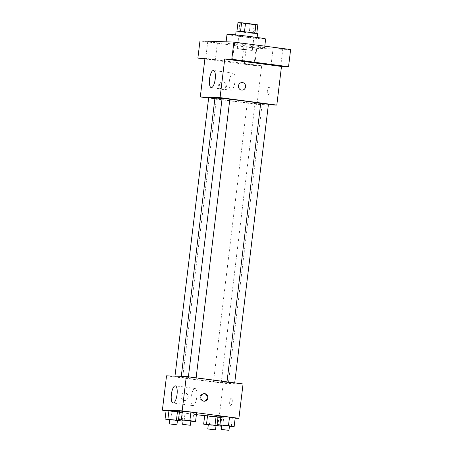 <?xml version="1.0" encoding="UTF-8"?>
<svg xmlns="http://www.w3.org/2000/svg" width="453" height="453" viewBox="0 0 453 453"><rect width="100%" height="100%" fill="white"/><g stroke="black" fill="none" stroke-linecap="round" stroke-linejoin="round"><path stroke-width="0.34" stroke-dasharray="2.27 1.7" d="M242.304 49.439L252.287 50.43L239.484 48.72L237.264 48.613L242.304 49.439M245.418 23.692L255.401 24.689L242.598 22.978L240.379 22.871L245.418 23.692M257.814 24.904L254.19 24.779A10.272 0.306 -173.1 0 1 250.266 24.366L239.869 22.995A10.272 0.306 -173.1 0 1 237.972 22.65M256.777 33.437L253.148 33.363L254.19 24.779M250.266 24.366L249.229 32.944L238.827 31.58L239.869 22.995M249.229 32.944A10.272 0.306 -173.1 0 0 253.148 33.363M256.772 33.488A10.272 0.306 -173.1 0 0 254.88 33.143L254.88 33.114M238.827 31.58A10.272 0.306 -173.1 0 1 236.936 31.234L240.56 31.359A10.272 0.306 -173.1 0 1 244.478 31.772L254.88 33.143M257.587 33.658A10.81 0.323 6.9 0 1 256.987 33.692A10.81 0.323 6.9 0 1 245.045 32.457A10.81 0.323 6.9 0 1 236.121 31.059M256.466 37.984A10.81 0.323 -173.1 0 0 257.066 37.95A10.81 0.323 -173.1 0 0 246.375 36.331A10.81 0.323 -173.1 0 0 235.6 35.351A10.81 0.323 -173.1 0 0 242.802 36.529A10.81 0.323 -173.1 0 0 256.466 37.984M227.015 34.315A19.456 0.578 -173.1 0 0 239.977 36.433A19.456 0.578 -173.1 0 0 265.651 38.986M238.941 45.011A19.456 0.578 -173.1 0 0 264.614 47.571A19.456 0.578 -173.1 0 0 245.367 44.66A19.456 0.578 -173.1 0 0 225.979 42.893A19.456 0.578 -173.1 0 0 238.941 45.011M234.864 42.559L244.246 43.743L234.864 42.559M208.023 41.636L217.406 42.82L208.023 41.636M246.613 46.704L255.996 47.888L246.613 46.704M273.453 47.633L282.836 48.816L273.453 47.633M290.622 49.547L256.715 48.375L199.966 40.917M268.363 104.79L257.032 104.4L261.704 65.781L254.643 65.538L256.715 48.375M267.372 90.753A3.783 1.234 -82.5 0 0 268.114 94.547A3.783 1.234 -82.5 0 0 269.829 90.957A3.783 1.234 -82.5 0 0 269.099 87.044A3.783 1.234 -82.5 0 0 267.372 90.753M253.646 65.068L244.269 63.884L253.646 65.068M215.056 59.994L205.679 58.811L215.056 59.994M261.704 65.781L204.954 58.324M254.643 65.538L204.875 58.998M214.937 98.154A23.783 0.708 -173.1 0 0 230.775 100.747A23.783 0.708 -173.1 0 0 262.157 103.867A23.783 0.708 -173.1 0 0 260.685 103.443M229.824 99.298A23.783 0.708 -173.1 0 0 222.078 98.511M257.032 104.4L208.629 98.041M222.112 98.239L229.841 99.179M249.846 103.273L254.977 103.782L249.846 103.273M260.702 103.312L268.431 104.247M214.903 98.443L208.663 97.78M221.783 89.417A3.783 3.573 92 0 0 225.809 85.787A3.783 3.573 92 0 0 222.366 81.88A3.783 3.573 92 0 0 221.783 89.417M222.497 89.439A3.783 3.573 92 0 0 226.523 85.81A3.783 3.573 92 0 0 223.08 81.902A3.783 3.573 92 0 0 222.497 89.439M241.885 90.124L241.885 90.124A3.783 3.573 -88 0 1 238.442 86.217A3.783 3.573 -88 0 1 242.145 82.559L242.145 82.559M229.303 81.546A8.647 2.814 97.5 0 1 233.255 73.069A8.647 2.814 97.5 0 1 234.92 82.01A8.647 2.814 97.5 0 1 231.002 90.215A8.647 2.814 97.5 0 1 229.303 81.546M267.366 90.753A3.783 1.234 -82.5 0 0 268.114 94.547A3.783 1.234 -82.5 0 0 269.824 90.957A3.783 1.234 -82.5 0 0 269.099 87.044A3.783 1.234 -82.5 0 0 267.366 90.753M197.027 379.648A23.783 0.708 -173.1 0 0 228.403 382.774A23.783 0.708 -173.1 0 0 204.881 379.218A23.783 0.708 -173.1 0 0 181.183 377.06A23.783 0.708 -173.1 0 0 197.027 379.648M180.045 377.19L174.909 376.681L180.045 377.19M229.541 382.638L234.677 383.153L229.541 382.638M216.092 382.179L221.228 382.689L216.092 382.179M190.951 377.57L196.087 378.079L190.951 377.57M243.057 383.985L223.278 383.306L166.528 375.848M235.158 418.181L219.127 417.632L223.278 383.306M229.728 401.839A3.783 1.234 -82.5 0 0 230.469 405.633A3.783 1.234 -82.5 0 0 232.185 402.043A3.783 1.234 -82.5 0 0 231.455 398.13A3.783 1.234 -82.5 0 0 229.728 401.839A3.783 1.234 -82.5 0 0 230.469 405.633A3.783 1.234 -82.5 0 0 232.179 402.043A3.783 1.234 -82.5 0 0 231.455 398.13A3.783 1.234 -82.5 0 0 229.722 401.839M196.591 412.921L179.547 410.956L196.591 412.921M218.029 416.953L221.732 417.53L218.878 417.428L204.688 415.565L218.878 417.428L221.732 417.53L218.029 416.953M219.127 417.632L204.671 415.729M196.381 414.642L166.081 410.661M235.181 417.989L218.136 416.03L235.181 417.989M179.439 411.879L183.142 412.457L180.288 412.36L166.098 410.492L180.288 412.36L183.142 412.457L179.439 411.879M184.139 400.503A3.783 3.573 92 0 0 188.165 396.868A3.783 3.573 92 0 0 184.722 392.966A3.783 3.573 92 0 0 184.139 400.503A3.783 3.573 92 0 0 188.165 396.868A3.783 3.573 92 0 0 184.722 392.966A3.783 3.573 92 0 0 184.139 400.503M203.884 401.177A3.783 3.573 -88 0 1 200.084 397.281A3.783 3.573 -88 0 1 204.11 393.651A3.783 3.573 -88 0 1 204.144 393.651M191.138 396.919A8.647 2.814 97.5 0 1 195.09 388.442A8.647 2.814 97.5 0 1 196.755 397.383A8.647 2.814 97.5 0 1 192.836 405.594A8.647 2.814 97.5 0 1 191.138 396.919M177.423 420.729L169.694 419.795M169.716 419.591L177.446 420.526M182.214 420.118L183.142 412.457M179.246 420.939L180.288 412.36M170.724 419.959L171.766 411.375M190.872 421.194L183.142 420.259M183.171 420.056L190.894 420.99M192.701 421.403L193.737 412.825M184.178 420.424L185.215 411.839M216.013 425.803L208.284 424.869M208.306 424.659L216.036 425.594M220.804 425.186L221.732 417.53M217.836 426.013L218.878 417.428M209.32 425.027L210.356 416.449M229.461 426.262L221.732 425.333M221.76 425.124L229.484 426.058M231.29 426.477L232.327 417.893M222.768 425.492L223.805 416.913M240.379 22.871L237.264 48.613M255.401 24.689L252.287 50.43M257.066 37.95L257.123 37.474M235.6 35.351L235.662 34.875M264.614 47.571L264.784 46.149M225.979 42.893L226.109 41.818M273.187 47.644L271.109 64.807M282.836 48.816L280.758 65.979M246.347 46.721L244.269 63.884M255.996 47.888L253.918 65.051M207.751 41.648L205.679 58.811M217.406 42.82L215.328 59.983M234.597 42.576L232.519 59.739M244.246 43.743L242.168 60.906M223.08 81.902L222.366 81.88M222.819 89.468L222.106 89.445M233.255 73.069L213.505 70.475M231.002 90.215L211.251 87.622M228.403 382.774L262.157 103.867M181.183 377.06L181.268 376.352M174.977 376.137L174.909 376.681M216.387 98.714L182.638 377.615M226.953 382.213L226.993 381.873M221.228 382.689L254.977 103.782M213.499 381.754L247.253 102.848M188.363 377.145L188.403 376.805M203.527 401.182L204.241 401.211M203.788 393.623L204.501 393.646M195.09 388.442L175.339 385.848M192.836 405.594L173.086 403"/><path stroke-width="0.68" d="M236.959 31.036L237.972 22.65L241.596 22.775A10.272 0.306 -173.1 0 1 245.52 23.194L255.917 24.558A10.272 0.306 -173.1 0 1 257.814 24.904L256.777 33.437M235.662 34.875L236.121 31.059A10.81 0.323 6.9 0 1 246.891 32.038A10.81 0.323 6.9 0 1 257.587 33.658L257.123 37.474M240.56 31.336L241.596 22.775M254.88 33.114L255.917 24.558M244.484 31.755L245.52 23.194M264.784 46.149L265.651 38.986A19.456 0.578 -173.1 0 0 246.404 36.076A19.456 0.578 -173.1 0 0 227.015 34.315L226.109 41.818M204.875 58.998L197.887 58.08L199.966 40.917L233.873 42.089L290.622 49.547L288.55 66.71L281.483 66.466L276.811 105.085L268.363 104.79M197.887 58.08L204.954 58.324L200.283 96.942L220.062 97.627L224.733 59.009L231.794 59.252L233.873 42.089M209.552 78.952A8.647 2.814 97.5 0 1 213.505 70.475A8.647 2.814 97.5 0 1 215.169 79.417A8.647 2.814 97.5 0 1 211.251 87.622A8.647 2.814 97.5 0 1 209.552 78.952M231.794 59.252L288.55 66.71M241.902 60.923L232.519 59.739L241.902 60.923M280.492 65.991L271.109 64.807L280.492 65.991M224.733 59.009L281.483 66.466M260.685 103.443A23.783 0.708 -173.1 0 0 229.824 99.298M222.078 98.511A23.783 0.708 -173.1 0 0 214.937 98.154L181.268 376.352M220.062 97.627L276.811 105.085M208.629 98.041L200.283 96.942M196.121 377.819L229.841 99.179L225.99 98.595L222.112 98.239L188.403 376.805M234.711 382.887L268.431 104.247L264.58 103.663L260.702 103.312L226.993 381.873M174.977 376.137L208.663 97.78L214.903 98.443M242.145 82.559A3.783 3.573 -88 0 1 245.577 86.636A3.783 3.573 -88 0 1 241.885 90.124A3.783 3.573 -88 0 1 238.442 86.217A3.783 3.573 -88 0 1 242.468 82.588A3.783 3.573 -88 0 1 241.885 90.124M166.081 410.661L162.378 410.175L166.528 375.848L186.308 376.528L243.057 383.985L238.907 418.312L235.158 418.181M183.142 420.259L178.51 419.54L179.547 410.956L190.923 412.037L196.591 412.921L190.923 412.037L189.886 420.616L195.554 421.5L190.872 421.194M208.284 424.869L203.652 424.15L204.688 415.565L216.064 416.647L218.029 416.953L216.064 416.647L215.028 425.225L220.696 426.109L216.013 425.803M162.378 410.175L182.157 410.854L238.907 418.312M204.671 415.729L196.381 414.642M221.732 425.333L217.1 424.608L218.136 416.03L229.512 417.111L235.181 417.989L229.512 417.111L228.476 425.69L234.144 426.573L229.461 426.262M169.694 419.795L165.062 419.076L166.098 410.492L177.474 411.573L179.439 411.879L177.474 411.573L176.438 420.158L182.106 421.041L177.423 420.729M182.157 410.854L186.308 376.528M171.387 394.325A8.647 2.814 97.5 0 1 175.339 385.848A8.647 2.814 97.5 0 1 177.004 394.79A8.647 2.814 97.5 0 1 173.086 403A8.647 2.814 97.5 0 1 171.387 394.325M204.824 393.674A3.783 3.573 -88 0 1 204.241 401.211A3.783 3.573 -88 0 1 200.798 397.304A3.783 3.573 -88 0 1 204.824 393.674M204.144 393.651A3.783 3.573 -88 0 1 203.884 401.177M165.062 419.076L176.438 420.158M176.925 424.818L177.446 420.526L173.595 419.942L169.716 419.591L169.201 423.883L176.925 424.818L169.201 423.883M182.106 421.041L182.214 420.118M166.098 410.492L177.474 411.573M167.916 419.172L168.952 410.594M178.51 419.54L189.886 420.616M190.373 425.276L190.894 420.99L187.044 420.407L183.171 420.056L182.65 424.342L190.373 425.276L182.65 424.342M195.554 421.5L196.591 412.921M179.547 410.956L190.923 412.037M181.364 419.637L182.406 411.058M203.652 424.15L215.028 425.225M215.515 429.886L216.036 425.594L212.185 425.016L208.306 424.659L207.791 428.951L215.515 429.886L207.791 428.951M220.696 426.109L220.804 425.186M204.688 415.565L216.064 416.647M206.506 424.246L207.542 415.661M217.1 424.608L228.476 425.69M228.969 430.35L229.484 426.058L225.634 425.475L221.76 425.124L221.24 429.416L228.969 430.35L221.24 429.416M234.144 426.573L235.181 417.989M218.136 416.03L229.512 417.111M219.954 424.71L220.996 416.126"/></g></svg>

